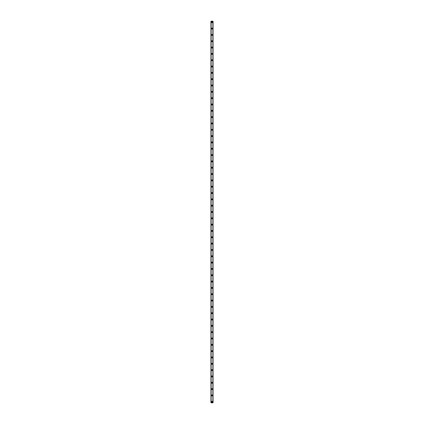 <?xml version="1.0" encoding="UTF-8"?>
<svg xmlns="http://www.w3.org/2000/svg" width="424" height="424" viewBox="0 0 424 424"><rect width="100%" height="100%" fill="white"/><g stroke="black" fill="none" stroke-linecap="round" stroke-linejoin="round"><path stroke-width="0.64" d="M211.502 401.745A0.498 0.498 0 0 1 212 401.247A0.498 0.498 0 0 1 212.498 401.745A0.498 0.498 0 0 1 212 402.249A0.498 0.498 0 0 1 211.502 401.745M211.502 395.422A0.498 0.498 0 0 1 212 394.919A0.498 0.498 0 0 1 212.498 395.422A0.498 0.498 0 0 1 212 395.921A0.498 0.498 0 0 1 211.502 395.422M211.502 389.094A0.498 0.498 0 0 1 212 388.596A0.498 0.498 0 0 1 212.498 389.094A0.498 0.498 0 0 1 212 389.598A0.498 0.498 0 0 1 211.502 389.094M211.502 382.771A0.498 0.498 0 0 1 212 382.273A0.498 0.498 0 0 1 212.498 382.771A0.498 0.498 0 0 1 212 383.269A0.498 0.498 0 0 1 211.502 382.771M211.502 376.448A0.498 0.498 0 0 1 212 375.945A0.498 0.498 0 0 1 212.498 376.448A0.498 0.498 0 0 1 212 376.947A0.498 0.498 0 0 1 211.502 376.448M211.502 370.12A0.498 0.498 0 0 1 212 369.622A0.498 0.498 0 0 1 212.498 370.12A0.498 0.498 0 0 1 212 370.624A0.498 0.498 0 0 1 211.502 370.12M211.502 363.797A0.498 0.498 0 0 1 212 363.294A0.498 0.498 0 0 1 212.498 363.797A0.498 0.498 0 0 1 212 364.296A0.498 0.498 0 0 1 211.502 363.797M211.502 357.474A0.498 0.498 0 0 1 212 356.971A0.498 0.498 0 0 1 212.498 357.474A0.498 0.498 0 0 1 212 357.973A0.498 0.498 0 0 1 211.502 357.474M211.502 351.146A0.498 0.498 0 0 1 212 350.648A0.498 0.498 0 0 1 212.498 351.146A0.498 0.498 0 0 1 212 351.65A0.498 0.498 0 0 1 211.502 351.146M211.502 344.823A0.498 0.498 0 0 1 212 344.32A0.498 0.498 0 0 1 212.498 344.823A0.498 0.498 0 0 1 212 345.322A0.498 0.498 0 0 1 211.502 344.823M211.502 338.495A0.498 0.498 0 0 1 212 337.997A0.498 0.498 0 0 1 212.498 338.495A0.498 0.498 0 0 1 212 338.999A0.498 0.498 0 0 1 211.502 338.495M211.502 332.172A0.498 0.498 0 0 1 212 331.674A0.498 0.498 0 0 1 212.498 332.172A0.498 0.498 0 0 1 212 332.676A0.498 0.498 0 0 1 211.502 332.172M211.502 325.849A0.498 0.498 0 0 1 212 325.346A0.498 0.498 0 0 1 212.498 325.849A0.498 0.498 0 0 1 212 326.348A0.498 0.498 0 0 1 211.502 325.849M211.502 319.521A0.498 0.498 0 0 1 212 319.023A0.498 0.498 0 0 1 212.498 319.521A0.498 0.498 0 0 1 212 320.025A0.498 0.498 0 0 1 211.502 319.521M211.502 313.198A0.498 0.498 0 0 1 212 312.695A0.498 0.498 0 0 1 212.498 313.198A0.498 0.498 0 0 1 212 313.696A0.498 0.498 0 0 1 211.502 313.198M211.502 306.875A0.498 0.498 0 0 1 212 306.372A0.498 0.498 0 0 1 212.498 306.875A0.498 0.498 0 0 1 212 307.374A0.498 0.498 0 0 1 211.502 306.875M211.502 300.547A0.498 0.498 0 0 1 212 300.049A0.498 0.498 0 0 1 212.498 300.547A0.498 0.498 0 0 1 212 301.051A0.498 0.498 0 0 1 211.502 300.547M211.502 294.224A0.498 0.498 0 0 1 212 293.721A0.498 0.498 0 0 1 212.498 294.224A0.498 0.498 0 0 1 212 294.722A0.498 0.498 0 0 1 211.502 294.224M211.502 287.896A0.498 0.498 0 0 1 212 287.398A0.498 0.498 0 0 1 212.498 287.896A0.498 0.498 0 0 1 212 288.399A0.498 0.498 0 0 1 211.502 287.896M211.502 281.573A0.498 0.498 0 0 1 212 281.075A0.498 0.498 0 0 1 212.498 281.573A0.498 0.498 0 0 1 212 282.077A0.498 0.498 0 0 1 211.502 281.573M211.502 275.25A0.498 0.498 0 0 1 212 274.747A0.498 0.498 0 0 1 212.498 275.25A0.498 0.498 0 0 1 212 275.748A0.498 0.498 0 0 1 211.502 275.25M211.502 268.922A0.498 0.498 0 0 1 212 268.424A0.498 0.498 0 0 1 212.498 268.922A0.498 0.498 0 0 1 212 269.425A0.498 0.498 0 0 1 211.502 268.922M211.502 262.599A0.498 0.498 0 0 1 212 262.096A0.498 0.498 0 0 1 212.498 262.599A0.498 0.498 0 0 1 212 263.097A0.498 0.498 0 0 1 211.502 262.599M211.502 256.276A0.498 0.498 0 0 1 212 255.773A0.498 0.498 0 0 1 212.498 256.276A0.498 0.498 0 0 1 212 256.774A0.498 0.498 0 0 1 211.502 256.276M211.502 249.948A0.498 0.498 0 0 1 212 249.45A0.498 0.498 0 0 1 212.498 249.948A0.498 0.498 0 0 1 212 250.452A0.498 0.498 0 0 1 211.502 249.948M211.502 243.625A0.498 0.498 0 0 1 212 243.122A0.498 0.498 0 0 1 212.498 243.625A0.498 0.498 0 0 1 212 244.123A0.498 0.498 0 0 1 211.502 243.625M211.502 237.297A0.498 0.498 0 0 1 212 236.799A0.498 0.498 0 0 1 212.498 237.297A0.498 0.498 0 0 1 212 237.8A0.498 0.498 0 0 1 211.502 237.297M211.502 230.974A0.498 0.498 0 0 1 212 230.476A0.498 0.498 0 0 1 212.498 230.974A0.498 0.498 0 0 1 212 231.478A0.498 0.498 0 0 1 211.502 230.974M211.502 224.651A0.498 0.498 0 0 1 212 224.148A0.498 0.498 0 0 1 212.498 224.651A0.498 0.498 0 0 1 212 225.149A0.498 0.498 0 0 1 211.502 224.651M211.502 218.323A0.498 0.498 0 0 1 212 217.825A0.498 0.498 0 0 1 212.498 218.323A0.498 0.498 0 0 1 212 218.826A0.498 0.498 0 0 1 211.502 218.323M211.502 212A0.498 0.498 0 0 1 212 211.502A0.498 0.498 0 0 1 212.498 212A0.498 0.498 0 0 1 212 212.498A0.498 0.498 0 0 1 211.502 212M211.502 205.677A0.498 0.498 0 0 1 212 205.174A0.498 0.498 0 0 1 212.498 205.677A0.498 0.498 0 0 1 212 206.175A0.498 0.498 0 0 1 211.502 205.677M211.502 199.349A0.498 0.498 0 0 1 212 198.851A0.498 0.498 0 0 1 212.498 199.349A0.498 0.498 0 0 1 212 199.852A0.498 0.498 0 0 1 211.502 199.349M211.502 193.026A0.498 0.498 0 0 1 212 192.523A0.498 0.498 0 0 1 212.498 193.026A0.498 0.498 0 0 1 212 193.524A0.498 0.498 0 0 1 211.502 193.026M211.502 186.703A0.498 0.498 0 0 1 212 186.2A0.498 0.498 0 0 1 212.498 186.703A0.498 0.498 0 0 1 212 187.201A0.498 0.498 0 0 1 211.502 186.703M211.502 180.375A0.498 0.498 0 0 1 212 179.877A0.498 0.498 0 0 1 212.498 180.375A0.498 0.498 0 0 1 212 180.878A0.498 0.498 0 0 1 211.502 180.375M211.502 174.052A0.498 0.498 0 0 1 212 173.548A0.498 0.498 0 0 1 212.498 174.052A0.498 0.498 0 0 1 212 174.55A0.498 0.498 0 0 1 211.502 174.052M211.502 167.724A0.498 0.498 0 0 1 212 167.226A0.498 0.498 0 0 1 212.498 167.724A0.498 0.498 0 0 1 212 168.227A0.498 0.498 0 0 1 211.502 167.724M211.502 161.401A0.498 0.498 0 0 1 212 160.903A0.498 0.498 0 0 1 212.498 161.401A0.498 0.498 0 0 1 212 161.904A0.498 0.498 0 0 1 211.502 161.401M211.502 155.078A0.498 0.498 0 0 1 212 154.575A0.498 0.498 0 0 1 212.498 155.078A0.498 0.498 0 0 1 212 155.576A0.498 0.498 0 0 1 211.502 155.078M211.502 148.75A0.498 0.498 0 0 1 212 148.252A0.498 0.498 0 0 1 212.498 148.75A0.498 0.498 0 0 1 212 149.253A0.498 0.498 0 0 1 211.502 148.75M211.502 142.427A0.498 0.498 0 0 1 212 141.923A0.498 0.498 0 0 1 212.498 142.427A0.498 0.498 0 0 1 212 142.925A0.498 0.498 0 0 1 211.502 142.427M211.502 136.104A0.498 0.498 0 0 1 212 135.601A0.498 0.498 0 0 1 212.498 136.104A0.498 0.498 0 0 1 212 136.602A0.498 0.498 0 0 1 211.502 136.104M211.502 129.776A0.498 0.498 0 0 1 212 129.278A0.498 0.498 0 0 1 212.498 129.776A0.498 0.498 0 0 1 212 130.279A0.498 0.498 0 0 1 211.502 129.776M211.502 123.453A0.498 0.498 0 0 1 212 122.949A0.498 0.498 0 0 1 212.498 123.453A0.498 0.498 0 0 1 212 123.951A0.498 0.498 0 0 1 211.502 123.453M211.502 117.125A0.498 0.498 0 0 1 212 116.627A0.498 0.498 0 0 1 212.498 117.125A0.498 0.498 0 0 1 212 117.628A0.498 0.498 0 0 1 211.502 117.125M211.502 110.802A0.498 0.498 0 0 1 212 110.304A0.498 0.498 0 0 1 212.498 110.802A0.498 0.498 0 0 1 212 111.305A0.498 0.498 0 0 1 211.502 110.802M211.502 104.479A0.498 0.498 0 0 1 212 103.975A0.498 0.498 0 0 1 212.498 104.479A0.498 0.498 0 0 1 212 104.977A0.498 0.498 0 0 1 211.502 104.479M211.502 98.151A0.498 0.498 0 0 1 212 97.653A0.498 0.498 0 0 1 212.498 98.151A0.498 0.498 0 0 1 212 98.654A0.498 0.498 0 0 1 211.502 98.151M211.502 91.828A0.498 0.498 0 0 1 212 91.324A0.498 0.498 0 0 1 212.498 91.828A0.498 0.498 0 0 1 212 92.326A0.498 0.498 0 0 1 211.502 91.828M211.502 85.505A0.498 0.498 0 0 1 212 85.001A0.498 0.498 0 0 1 212.498 85.505A0.498 0.498 0 0 1 212 86.003A0.498 0.498 0 0 1 211.502 85.505M211.502 79.177A0.498 0.498 0 0 1 212 78.678A0.498 0.498 0 0 1 212.498 79.177A0.498 0.498 0 0 1 212 79.68A0.498 0.498 0 0 1 211.502 79.177M211.502 72.854A0.498 0.498 0 0 1 212 72.35A0.498 0.498 0 0 1 212.498 72.854A0.498 0.498 0 0 1 212 73.352A0.498 0.498 0 0 1 211.502 72.854M211.502 66.526A0.498 0.498 0 0 1 212 66.027A0.498 0.498 0 0 1 212.498 66.526A0.498 0.498 0 0 1 212 67.029A0.498 0.498 0 0 1 211.502 66.526M211.502 60.203A0.498 0.498 0 0 1 212 59.705A0.498 0.498 0 0 1 212.498 60.203A0.498 0.498 0 0 1 212 60.706A0.498 0.498 0 0 1 211.502 60.203M211.502 53.88A0.498 0.498 0 0 1 212 53.376A0.498 0.498 0 0 1 212.498 53.88A0.498 0.498 0 0 1 212 54.378A0.498 0.498 0 0 1 211.502 53.88M211.502 47.552A0.498 0.498 0 0 1 212 47.053A0.498 0.498 0 0 1 212.498 47.552A0.498 0.498 0 0 1 212 48.055A0.498 0.498 0 0 1 211.502 47.552M211.502 41.229A0.498 0.498 0 0 1 212 40.73A0.498 0.498 0 0 1 212.498 41.229A0.498 0.498 0 0 1 212 41.727A0.498 0.498 0 0 1 211.502 41.229M211.502 34.906A0.498 0.498 0 0 1 212 34.402A0.498 0.498 0 0 1 212.498 34.906A0.498 0.498 0 0 1 212 35.404A0.498 0.498 0 0 1 211.502 34.906M211.502 28.578A0.498 0.498 0 0 1 212 28.079A0.498 0.498 0 0 1 212.498 28.578A0.498 0.498 0 0 1 212 29.081A0.498 0.498 0 0 1 211.502 28.578M211.502 22.255A0.498 0.498 0 0 1 212 21.751A0.498 0.498 0 0 1 212.498 22.255A0.498 0.498 0 0 1 212 22.753A0.498 0.498 0 0 1 211.502 22.255M213.028 21.2L210.945 21.2L210.945 402.8L213.055 402.8L213.055 21.2L213.028 402.8M212.896 402.8L212.896 21.2L212.901 402.8M211.099 402.8L211.104 21.2L211.099 402.8M210.945 21.2L210.945 402.8L210.945 21.2M211.115 21.2L211.115 402.8M212.885 21.2L212.885 402.8M213.055 21.2L213.055 402.8L213.055 21.2M210.972 21.2L210.972 402.8"/></g></svg>

